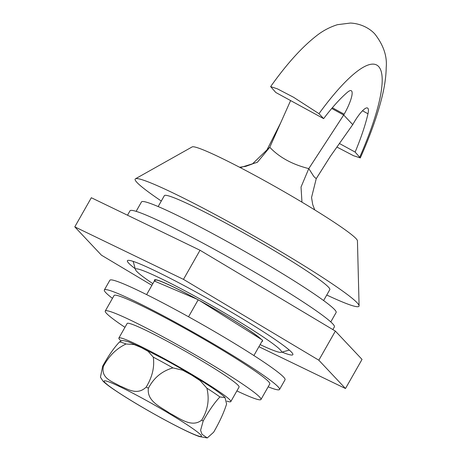 <?xml version="1.0" encoding="UTF-8"?>
<svg xmlns="http://www.w3.org/2000/svg" width="461" height="461" viewBox="0 0 461 461"><rect width="100%" height="100%" fill="white"/><g stroke="black" fill="none" stroke-linecap="round" stroke-linejoin="round"><path stroke-width="0.69" d="M136.133 211.351L141.487 201.93A111.931 7.987 29.6 0 1 233.819 245.229A111.931 7.987 29.6 0 1 335.216 310.305A111.931 7.987 29.6 0 1 336.132 312.5L330.779 321.922M127.507 215.212L130.008 210.81A117.526 8.384 29.6 0 1 224.709 255.031A117.526 8.384 29.6 0 1 332.681 323.772A117.526 8.384 29.6 0 1 334.381 326.912L332.859 329.586M135.223 268.74A95.139 6.788 29.6 0 1 128.786 263.243A95.139 6.788 29.6 0 1 127.409 260.695A95.139 6.788 29.6 0 1 204.079 296.492A95.139 6.788 29.6 0 1 291.485 352.141A95.139 6.788 29.6 0 1 292.856 354.682A95.139 6.788 29.6 0 1 281.948 352.095M151.905 285.313L101.437 255.175L74.786 226.858L91.33 197.734L200.022 250.254L335.372 331.09L362.029 359.407L345.485 388.525L258.915 346.701M74.786 226.858L183.478 279.372L318.828 360.208L345.485 388.525M200.022 250.254L183.478 279.372M335.372 331.09L318.828 360.208M226.87 401.128A64.361 4.593 -150.4 0 0 230.8 401.606A64.361 4.593 -150.4 0 0 229.872 399.889A64.361 4.593 -150.4 0 0 170.743 362.242A64.361 4.593 -150.4 0 0 118.88 338.028A64.361 4.593 -150.4 0 0 119.814 339.745A64.361 4.593 -150.4 0 0 121.11 340.99M230.8 401.606L239.075 387.044A64.361 4.593 -150.4 0 0 238.141 385.327A64.361 4.593 -150.4 0 0 179.018 347.68A64.361 4.593 -150.4 0 0 127.155 323.466L118.88 338.028M143.728 399.03A55.965 3.993 29.6 0 1 201.463 435.973A55.965 3.993 29.6 0 1 161.834 418.265A55.965 3.993 29.6 0 1 104.388 380.826A55.965 3.993 29.6 0 1 143.728 399.03M213.668 432.199L207.266 437.95L201.987 434.279L200.598 430.303L203.163 421.043C208.902 410.739 214.486 402.712 219.914 396.95L225.031 397.601L226.593 404.043C223.85 412.676 219.54 422.063 213.668 432.199M201.728 420.075C191.563 428.327 179.133 417.862 169.884 413.338C161.477 407.282 146.506 401.519 148.396 388.22C153.807 377.807 161.99 371.03 172.938 367.895L182.671 370.195L191.592 375.041L200.109 380.607L206.862 388.156C209.611 399.399 207.899 410.036 201.728 420.075A67.133 4.789 29.6 0 1 203.163 421.043M146.229 387.038C136.877 396.149 127.144 388.554 119.63 385.874C112.968 381.668 100.682 378.758 103.402 366.345C108.888 356.007 116.437 348.556 126.037 343.987L134.145 344.563L141.348 347.588L148.142 351.328L153.277 357.148C154.683 366.968 152.337 376.931 146.229 387.038A67.133 4.789 29.6 0 1 147.313 387.626A67.133 4.789 29.6 0 1 148.396 388.22M225.031 397.601C223.89 396.333 221.545 394.138 212.619 388.064C199.763 379.507 184.072 370.143 165.545 359.966L139.441 346.534L129.155 342.108C124.435 340.535 121.652 340.195 120.805 341.088L119.428 342.039C113.988 347.807 108.404 355.84 102.676 366.132L100.435 377.179L103.149 381.322C105.529 383.552 108.917 386.162 113.314 389.147C126.181 397.872 142.403 407.61 161.978 418.375C179.842 428.062 192.266 434.112 199.256 436.527L207.266 437.95M124.96 327.333A89.543 6.391 29.6 0 1 106.549 313.422A89.543 6.391 29.6 0 1 105.258 311.031L114.08 295.495A89.543 6.391 29.6 0 1 186.238 329.183A89.543 6.391 29.6 0 1 268.498 381.564A89.543 6.391 29.6 0 1 269.794 383.955L260.972 399.485A89.543 6.391 29.6 0 1 236.879 390.911M105.258 311.031A89.543 6.391 29.6 0 1 177.41 344.719A89.543 6.391 29.6 0 1 259.676 397.094A89.543 6.391 29.6 0 1 260.972 399.485M112.455 298.359A100.734 7.186 29.6 0 1 104.347 289.969L109.862 280.259A100.734 7.186 29.6 0 1 110.755 279.879A100.734 7.186 29.6 0 1 205.715 326.457A100.734 7.186 29.6 0 1 285.042 379.778L279.527 389.482A100.734 7.186 29.6 0 1 278.634 389.868A100.734 7.186 29.6 0 1 268.169 386.819M104.347 289.969A100.734 7.186 29.6 0 1 105.241 289.583A100.734 7.186 29.6 0 1 200.201 336.167A100.734 7.186 29.6 0 1 279.527 389.482M161.304 201.036A128.717 9.185 29.6 0 1 135.459 178.787L192.151 146.915A95.139 6.788 29.6 0 1 259.266 177.767A95.139 6.788 29.6 0 1 357.442 240.815L359.09 305.827A128.717 9.185 29.6 0 1 326.751 295.023M135.459 178.787A128.717 9.185 29.6 0 1 226.259 220.531A128.717 9.185 29.6 0 1 359.09 305.827M158.163 206.563L164.358 195.66A95.139 6.788 29.6 0 1 231.693 226.305A95.139 6.788 29.6 0 1 329.805 289.646L323.61 300.549M152.839 283.665A83.948 5.993 29.6 0 1 135.465 269.616A83.948 5.993 29.6 0 1 194.899 296.175A83.948 5.993 29.6 0 1 281.072 352.337A83.948 5.993 29.6 0 1 260.108 344.603M199.469 300.497A62.12 4.431 29.6 0 1 261.393 339.417M262.372 340.616A62.12 4.431 29.6 0 1 262.493 341.29A62.12 4.431 29.6 0 1 261.854 341.526M155.178 281.377A62.12 4.431 29.6 0 1 154.464 279.919A62.12 4.431 29.6 0 1 197.4 299.368M323.634 118.621L275.782 92.477L270.642 86.605L277.384 88.846L293.536 97.254L318.977 113.671L323.634 118.621A111.931 25.176 -61.3 0 1 347.606 92.137A22.387 5.036 -61.3 0 1 351.259 90.708A22.387 5.036 -61.3 0 1 344.148 114.201L343.687 115.014L352.734 124.631L353.201 123.819A22.387 5.036 -61.3 0 1 367.555 108.024A22.387 5.036 -61.3 0 1 367.976 113.775A111.931 25.176 -61.3 0 1 355.137 152.09L360.3 157.927L353.535 155.714L336.916 147.047M331.724 108.479L343.687 115.014L308.789 168.605L313.901 176.592L316.24 178.661L330.381 156.308L352.734 124.631M339.423 143.498L355.137 152.09M280.709 122.782L266.965 149.906L269.777 147.29L290.609 100.573M240.279 167.62L257.359 162.295L269.777 147.29C279.354 157.397 292.36 164.502 308.789 168.605L301.027 187.062L301.967 202.16M197.003 299.195L155.576 281.544A61.561 4.391 29.6 0 1 154.954 280.196A61.561 4.391 29.6 0 1 197.003 299.195L200.051 300.86A61.561 4.391 29.6 0 1 260.805 339.048L200.051 300.86M155.576 281.544L154.343 281.02L146.621 294.608M253.896 355.546L262.62 340.189L260.805 339.048M188.549 316.776L198.236 299.725M102.676 366.132A67.133 4.789 29.6 0 1 103.402 366.345M172.938 367.895A62.287 4.443 -150.4 0 0 162.935 362.34A62.287 4.443 -150.4 0 0 153.277 357.148M126.037 343.987A62.287 4.443 -150.4 0 0 119.428 342.039M219.914 396.95A62.287 4.443 -150.4 0 0 206.862 388.156M318.977 113.671A139.908 31.475 -61.3 0 1 378.539 66.436A139.908 31.475 -61.3 0 1 359.799 157.04M344.148 114.201L332.346 107.753M367.976 113.775L362.484 110.778M135.465 269.616L133.177 261.393M281.072 352.337L289.312 350.089M360.3 157.927C370.212 135.609 377.409 115.457 381.892 97.484C384.63 86.639 386.07 76.607 386.214 67.398C387.234 56.236 383.489 45.161 374.989 34.183C370.777 29.308 361.954 23.609 350.446 23.05L337.435 24.687C329.748 27.124 322.809 30.801 316.615 35.699C301.984 47.074 286.661 64.039 270.642 86.605M154.954 280.196L155.248 279.677M266.965 149.906L252.38 163.978L245.73 166.375L239.553 167.245M316.24 178.661L311.544 197.492L312.714 204.569L314.748 209.911"/></g></svg>
